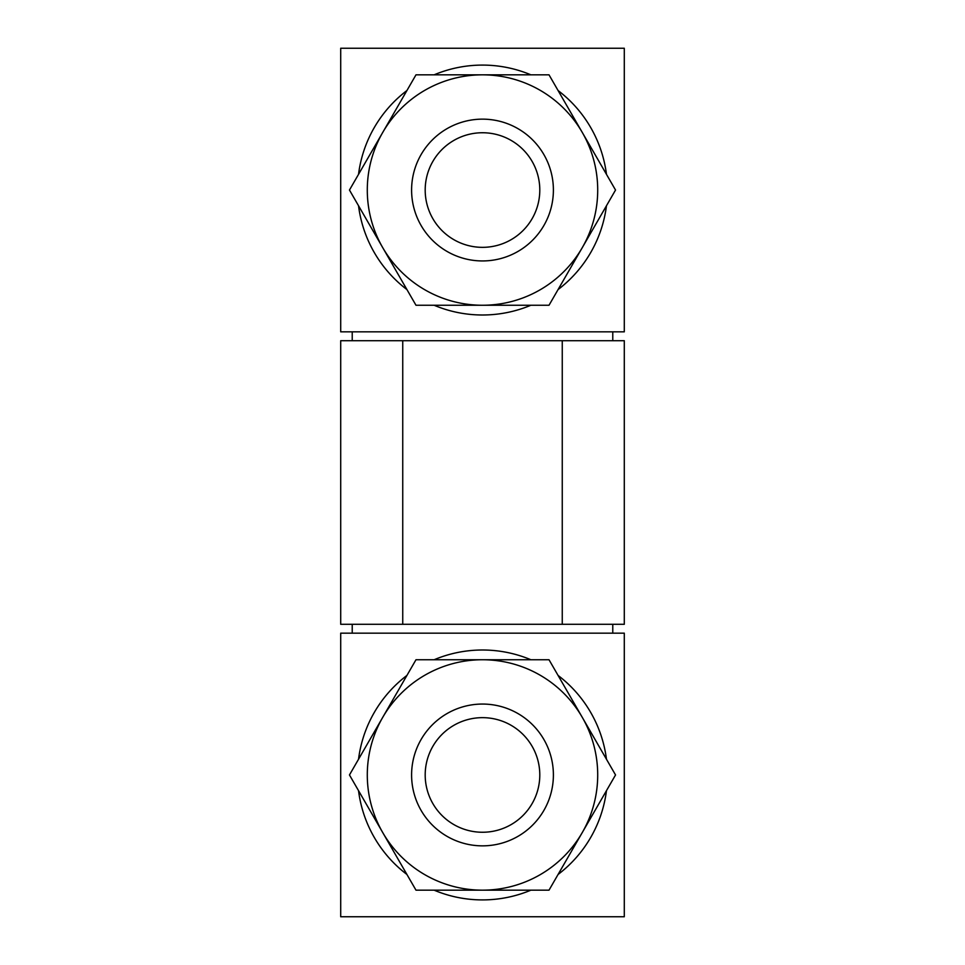<?xml version="1.0" encoding="UTF-8"?>
<svg xmlns="http://www.w3.org/2000/svg" width="965" height="965" viewBox="0 0 965 965"><rect width="100%" height="100%" fill="white"/><g stroke="black" fill="none" stroke-linecap="round" stroke-linejoin="round"><path stroke-width="1.45" d="M382.731 132.446L349.463 190.045L415.987 305.254L549.013 305.254L615.537 190.045L549.013 74.836L482.5 74.836A115.209 115.209 0 0 0 382.731 247.655A115.209 115.209 0 0 0 582.269 247.655A115.209 115.209 0 0 0 482.5 74.836L415.987 74.836L382.731 132.446M482.5 890.164L549.013 890.164L582.269 832.554A115.209 115.209 0 0 0 582.269 717.345L549.013 659.746L482.5 659.746A115.209 115.209 0 0 0 382.731 717.345L349.463 774.955L415.987 890.164L482.5 890.164A115.209 115.209 0 0 0 582.269 832.554L615.537 774.955L582.269 717.345A115.209 115.209 0 0 0 482.5 659.746L415.987 659.746L382.731 717.345A115.209 115.209 0 0 0 482.5 890.164M411.597 190.045A70.903 70.903 0 0 0 517.952 251.443A70.903 70.903 0 0 0 517.952 128.647A70.903 70.903 0 0 0 411.597 190.045M411.597 774.955A70.903 70.903 0 0 0 517.952 836.353A70.903 70.903 0 0 0 517.952 713.557A70.903 70.903 0 0 0 411.597 774.955M425.191 774.955A57.309 57.309 0 0 0 511.148 824.58A57.309 57.309 0 0 0 511.148 725.33A57.309 57.309 0 0 0 425.191 774.955M624.295 624.295L340.705 624.295L340.705 340.705L624.295 340.705L624.295 624.295M402.743 624.295L402.743 340.705M562.257 624.295L562.257 340.705M612.775 331.839L612.775 340.705M352.225 624.295L352.225 633.161M624.295 331.839L340.705 331.839L340.705 48.25L624.295 48.25L624.295 331.839M624.295 916.75L340.705 916.75L340.705 633.161L624.295 633.161L624.295 916.75M358.534 790.661A124.955 124.955 0 0 0 406.916 874.459M434.117 890.164A124.955 124.955 0 0 0 530.883 890.164M558.084 874.459A124.955 124.955 0 0 0 606.466 790.661M606.466 759.25A124.955 124.955 0 0 0 558.084 675.44M530.883 659.746A124.955 124.955 0 0 0 434.117 659.746M406.916 675.44A124.955 124.955 0 0 0 358.534 759.25M358.534 205.75A124.955 124.955 0 0 0 406.916 289.56M434.117 305.254A124.955 124.955 0 0 0 530.883 305.254M558.084 289.56A124.955 124.955 0 0 0 606.466 205.75M606.466 174.339A124.955 124.955 0 0 0 558.084 90.541M530.883 74.836A124.955 124.955 0 0 0 434.117 74.836M406.916 90.541A124.955 124.955 0 0 0 358.534 174.339M425.191 190.045A57.309 57.309 0 0 0 511.148 239.67A57.309 57.309 0 0 0 511.148 140.42A57.309 57.309 0 0 0 425.191 190.045M352.225 331.839L352.225 340.705M612.775 624.295L612.775 633.161"/></g></svg>
